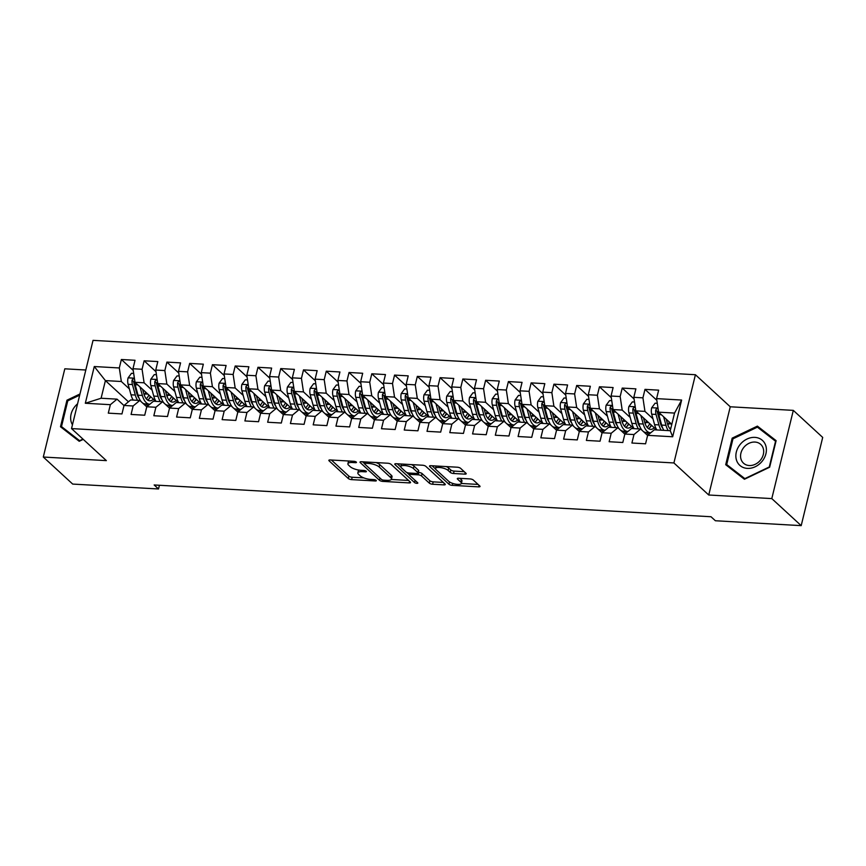 <?xml version="1.0" encoding="UTF-8"?>
<svg xmlns="http://www.w3.org/2000/svg" width="866" height="866" viewBox="0 0 866 866"><rect width="100%" height="100%" fill="white"/><g stroke="black" fill="none" stroke-linecap="round" stroke-linejoin="round"><path stroke-width="1.3" d="M356.294 462.087A1.775 0.563 -166.3 0 0 353.978 461.307L330.238 459.954A2.544 0.812 -166.3 0 0 328.842 460.333A2.544 0.812 -166.3 0 0 329.069 460.809L348.305 478.508A2.544 0.812 -166.3 0 0 351.607 479.623L375.346 480.976A1.775 0.563 -166.3 0 0 376.331 480.706A1.775 0.563 -166.3 0 0 376.169 480.37A1.775 0.563 -166.3 0 0 373.852 479.602L370.778 479.418A8.13 2.598 -166.3 0 1 360.213 475.867L358.611 474.395A8.13 2.598 -166.3 0 1 357.853 472.879A8.13 2.598 -166.3 0 1 362.345 471.656L365.409 471.829A1.775 0.563 -166.3 0 0 366.394 471.559A1.775 0.563 -166.3 0 0 366.231 471.234A1.775 0.563 -166.3 0 0 363.915 470.455L360.841 470.281A8.13 2.598 -166.3 0 1 350.275 466.72L348.673 465.248A8.13 2.598 -166.3 0 1 347.916 463.732A8.13 2.598 -166.3 0 1 352.408 462.509L355.471 462.682A1.775 0.563 -166.3 0 0 356.456 462.422A1.775 0.563 -166.3 0 0 356.294 462.087M464.804 474.135A2.544 0.812 -166.3 0 0 466.211 473.756A2.544 0.812 -166.3 0 0 465.973 473.28L460.582 468.311A2.544 0.812 -166.3 0 0 457.28 467.207L430.911 465.702A2.544 0.812 -166.3 0 0 429.504 466.081A2.544 0.812 -166.3 0 0 429.742 466.558L448.978 484.256A2.544 0.812 -166.3 0 0 452.279 485.361L478.649 486.865A2.544 0.812 -166.3 0 0 480.045 486.486A2.544 0.812 -166.3 0 0 479.807 486.01L473.291 480.013A2.544 0.812 -166.3 0 0 469.989 478.909L458.709 478.259A2.544 0.812 -166.3 0 0 457.302 478.638A2.544 0.812 -166.3 0 0 457.54 479.115L460.766 482.091A6.798 2.165 -166.3 0 1 461.405 483.358A6.798 2.165 -166.3 0 1 456.003 484.202A6.798 2.165 -166.3 0 1 448.815 481.409L436.15 469.762A6.798 2.165 -166.3 0 1 435.522 468.484A6.798 2.165 -166.3 0 1 440.924 467.651A6.798 2.165 -166.3 0 1 448.112 470.444L450.223 472.381A2.544 0.812 -166.3 0 0 453.524 473.496L464.804 474.135L465.194 472.565M771.801 498.6L793.31 410.376L730.255 406.782L708.745 495.006L771.801 498.6L801.191 525.64L715.37 520.747L711.008 516.742L154.159 484.971L158.521 488.976L159.42 485.263M708.745 495.006L673.91 462.953L71.532 428.583L93.041 340.36L695.42 374.729L673.91 462.953M85.81 370.009L64.809 368.808L43.3 457.031L106.366 460.625L71.532 428.583M43.3 457.031L72.69 484.072L158.521 488.976M391.086 464.349A2.544 0.812 -166.3 0 0 387.784 463.234L361.414 461.73A2.544 0.812 -166.3 0 0 360.007 462.119A2.544 0.812 -166.3 0 0 360.245 462.585L379.481 480.284A2.544 0.812 -166.3 0 0 382.783 481.399L409.153 482.903A2.544 0.812 -166.3 0 0 410.549 482.524A2.544 0.812 -166.3 0 0 410.311 482.048L391.086 464.349M396.163 463.721L422.532 465.226A2.544 0.812 -166.3 0 1 425.834 466.33L445.059 484.029A2.544 0.812 -166.3 0 1 445.297 484.505A2.544 0.812 -166.3 0 1 443.901 484.884L432.61 484.246A2.544 0.812 -166.3 0 1 429.309 483.131L421.504 475.954A2.544 0.812 -166.3 0 0 418.202 474.839L410.722 474.416A2.544 0.812 -166.3 0 0 409.315 474.795A2.544 0.812 -166.3 0 0 409.553 475.272L417.672 482.741A1.775 0.563 -166.3 0 1 417.834 483.076A1.775 0.563 -166.3 0 1 416.427 483.293A1.775 0.563 -166.3 0 1 414.543 482.568L394.993 464.577A2.544 0.812 -166.3 0 1 394.755 464.1A2.544 0.812 -166.3 0 1 396.163 463.721M128.449 401.802L105.403 380.596L101.106 398.241L85.323 403.253L110.361 404.682L108.293 413.147L121.954 413.926L124.022 405.461L133.126 405.981L131.069 414.446L144.719 415.225L146.787 406.76L155.891 407.28L153.834 415.745L167.484 416.524L169.552 408.059L178.656 408.579L176.599 417.044L190.26 417.823L192.317 409.358L201.421 409.878L199.364 418.343L213.025 419.122L215.082 410.657L224.186 411.177L222.129 419.642L235.79 420.421L237.847 411.956L246.951 412.476L244.894 420.941L258.555 421.72L260.612 413.255L269.727 413.775L267.659 422.24L281.32 423.019L283.377 414.554L292.491 415.074L290.424 423.539L304.085 424.318L306.142 415.853L315.256 416.373L313.189 424.838L326.85 425.617L328.918 417.152L338.021 417.672L335.954 426.137L349.615 426.916L351.683 418.451L360.786 418.971L358.719 427.436L372.38 428.215L374.448 419.75L383.551 420.27L381.484 428.735L395.145 429.514L397.213 421.049L406.316 421.569L404.249 430.034L417.91 430.813L419.978 422.348L429.081 422.868L427.014 431.333L440.675 432.112L442.743 423.647L451.846 424.167L449.79 432.632L463.44 433.411L465.507 424.946L474.611 425.466L472.555 433.931L486.205 434.71L488.272 426.245L497.376 426.765L495.32 435.23L508.97 436.009L511.037 427.544L520.141 428.064L518.085 436.529L531.746 437.308L533.802 428.843L542.906 429.363L540.849 437.828L554.511 438.607L556.567 430.142L565.671 430.662L563.614 439.127L577.276 439.906L579.332 431.441L588.447 431.961L586.379 440.426L600.041 441.205L602.097 432.74L611.212 433.26L609.144 441.725L622.806 442.504L624.862 434.039L633.977 434.559L631.909 443.024L645.571 443.803L647.638 435.338L654.317 429.807L670.252 430.716L674.549 413.071L658.615 412.162L671.81 424.308M85.323 403.253L94.275 366.535L119.313 367.963L121.337 381.505L129.359 388.888M133.223 370.399L121.381 359.498L119.313 367.963M121.381 359.498L135.031 360.278L132.974 368.743L142.078 369.262L144.102 382.804L152.124 390.187M155.988 371.698L144.146 360.797L142.078 369.262M144.146 360.797L157.807 361.577L155.739 370.042L164.843 370.561L166.878 384.103L174.889 391.486M178.753 372.997L166.911 362.096L164.843 370.561M166.911 362.096L180.572 362.876L178.504 371.341L187.608 371.86L189.643 385.402L197.654 392.785M201.518 374.296L189.676 363.395L187.608 371.86M189.676 363.395L203.337 364.175L201.269 372.64L210.373 373.159L212.408 386.701L220.419 394.084M224.283 375.595L212.441 364.694L210.373 373.159M212.441 364.694L226.102 365.474L224.034 373.939L233.138 374.458L235.173 388L243.194 395.383M247.048 376.894L235.206 365.993L233.138 374.458M235.206 365.993L248.867 366.773L246.799 375.238L255.903 375.757L257.938 389.299L265.959 396.682M269.813 378.193L257.971 367.292L255.903 375.757M257.971 367.292L271.632 368.072L269.564 376.537L278.668 377.056L280.703 390.598L288.724 397.981M292.578 379.492L280.736 368.591L278.668 377.056M280.736 368.591L294.397 369.371L292.329 377.836L301.444 378.355L303.468 391.897L311.489 399.28M315.343 380.791L303.501 369.89L301.444 378.355M303.501 369.89L317.162 370.67L315.094 379.135L324.209 379.654L326.233 393.196L334.254 400.579M338.108 382.09L326.265 371.189L324.209 379.654M326.265 371.189L339.927 371.969L337.859 380.434L346.974 380.953L348.998 394.495L357.019 401.878M360.873 383.389L349.03 372.488L346.974 380.953M349.03 372.488L362.692 373.268L360.635 381.733L369.739 382.252L371.763 395.794L379.784 403.177M383.638 384.688L371.795 373.787L369.739 382.252M371.795 373.787L385.457 374.567L383.4 383.032L392.504 383.551L394.528 397.093L402.549 404.476M406.414 385.987L394.56 375.086L392.504 383.551M394.56 375.086L408.222 375.866L406.165 384.331L415.269 384.85L417.293 398.392L425.314 405.775M429.179 387.286L417.336 376.385L415.269 384.85M417.336 376.385L430.987 377.165L428.93 385.63L438.034 386.149L440.058 399.691L448.079 407.074M451.944 388.585L440.101 377.684L438.034 386.149M440.101 377.684L453.752 378.464L451.695 386.929L460.799 387.448L462.823 400.99L470.844 408.373M474.709 389.884L462.866 378.983L460.799 387.448M462.866 378.983L476.527 379.763L474.46 388.228L483.564 388.747L485.599 402.289L493.609 409.672M497.474 391.183L485.631 380.282L483.564 388.747M485.631 380.282L499.292 381.062L497.225 389.527L506.329 390.046L508.364 403.588L516.374 410.971M520.239 392.482L508.396 381.581L506.329 390.046M508.396 381.581L522.057 382.361L519.99 390.826L529.094 391.345L531.129 404.887L539.139 412.27M543.004 393.781L531.161 382.88L529.094 391.345M531.161 382.88L544.822 383.66L542.755 392.125L551.859 392.644L553.894 406.186L561.915 413.569M565.769 395.08L553.926 384.179L551.859 392.644M553.926 384.179L567.587 384.959L565.52 393.424L574.623 393.943L576.659 407.485L584.68 414.868M588.534 396.379L576.691 385.478L574.623 393.943M576.691 385.478L590.352 386.258L588.285 394.723L597.388 395.242L599.424 408.784L607.445 416.167M611.299 397.678L599.456 386.777L597.388 395.242M599.456 386.777L613.117 387.557L611.05 396.022L620.164 396.541L622.189 410.083L630.21 417.466M634.064 398.977L622.221 388.076L620.164 396.541M622.221 388.076L635.882 388.856L633.815 397.321L642.929 397.84L644.953 411.382L652.975 418.765M656.829 400.276L644.986 389.375L642.929 397.84M644.986 389.375L658.647 390.155L656.58 398.62L681.629 400.049L672.676 436.767L647.638 435.338M647.606 435.436L640.656 429.027L631.541 428.508L624.862 434.039M633.977 434.559L640.656 429.027M656.58 398.62L658.615 412.162M681.629 400.049L674.549 413.071M624.841 434.137L617.891 427.728L608.776 427.209L602.097 432.74M611.212 433.26L617.891 427.728M644.953 411.382L635.85 410.863L656.58 429.937M633.815 397.321L635.85 410.863M602.076 432.838L595.126 426.429L586.011 425.91L579.332 431.441M588.447 431.961L595.126 426.429M646.577 432.535L648.688 434.472M622.189 410.083L613.085 409.564L633.815 428.638M611.05 396.022L613.085 409.564M579.311 431.539L572.35 425.13L563.246 424.611L556.567 430.142M565.671 430.662L572.35 425.13M623.812 431.236L625.923 433.173M599.424 408.784L590.32 408.265L611.05 427.339M588.285 394.723L590.32 408.265M556.546 430.24L549.585 423.831L540.481 423.312L533.802 428.843M542.906 429.363L549.585 423.831M601.047 429.937L603.158 431.874M576.659 407.485L567.555 406.966L588.274 426.04M565.52 393.424L567.555 406.966M533.781 428.941L526.82 422.532L517.716 422.013L511.037 427.544M520.141 428.064L526.82 422.532M578.282 428.638L580.393 430.575M553.894 406.186L544.79 405.667L565.509 424.741M542.755 392.125L544.79 405.667M511.016 427.642L504.055 421.233L494.951 420.714L488.272 426.245M497.376 426.765L504.055 421.233M555.517 427.339L557.628 429.276M531.129 404.887L522.014 404.368L542.744 423.442M519.99 390.826L522.014 404.368M488.251 426.343L481.29 419.934L472.187 419.415L465.507 424.946M474.611 425.466L481.29 419.934M532.752 426.04L534.852 427.977M508.364 403.588L499.249 403.069L519.979 422.143M497.225 389.527L499.249 403.069M465.486 425.044L458.525 418.635L449.422 418.116L442.743 423.647M451.846 424.167L458.525 418.635M509.987 424.741L512.087 426.678M485.599 402.289L476.484 401.77L497.214 420.844M474.46 388.228L476.484 401.77M442.721 423.745L435.76 417.336L426.657 416.817L419.978 422.348M429.081 422.868L435.76 417.336M487.222 423.442L489.322 425.379M462.823 400.99L453.719 400.471L474.449 419.545M451.695 386.929L453.719 400.471M419.956 422.446L412.995 416.037L403.892 415.518L397.213 421.049M406.316 421.569L412.995 416.037M464.457 422.143L466.558 424.08M440.058 399.691L430.954 399.172L451.684 418.246M428.93 385.63L430.954 399.172M397.191 421.147L390.23 414.738L381.127 414.219L374.448 419.75M383.551 420.27L390.23 414.738M441.692 420.844L443.793 422.781M417.293 398.392L408.189 397.873L428.919 416.947M406.165 384.331L408.189 397.873M374.426 419.848L367.465 413.439L358.362 412.92L351.683 418.451M360.786 418.971L367.465 413.439M418.928 419.545L421.028 421.482M394.528 397.093L385.424 396.574L406.154 415.648M383.4 383.032L385.424 396.574M351.661 418.549L344.7 412.14L335.597 411.621L328.918 417.152M338.021 417.672L344.7 412.14M396.163 418.246L398.263 420.183M371.763 395.794L362.659 395.275L383.389 414.349M360.635 381.733L362.659 395.275M328.885 417.25L321.935 410.841L312.821 410.322L306.142 415.853M315.256 416.373L321.935 410.841M373.398 416.947L375.498 418.884M348.998 394.495L339.894 393.976L360.624 413.05M337.859 380.434L339.894 393.976M306.12 415.951L299.171 409.542L290.056 409.023L283.377 414.554M292.491 415.074L299.171 409.542M350.633 415.648L352.733 417.585M326.233 393.196L317.129 392.677L337.859 411.751M315.094 379.135L317.129 392.677M283.355 414.652L276.406 408.243L267.291 407.724L260.612 413.255M269.727 413.775L276.406 408.243M327.857 414.349L329.968 416.286M303.468 391.897L294.364 391.378L315.094 410.452M292.329 377.836L294.364 391.378M260.59 413.353L253.63 406.944L244.526 406.425L237.847 411.956M246.951 412.476L253.63 406.944M305.092 413.05L307.203 414.987M280.703 390.598L271.599 390.079L292.329 409.153M269.564 376.537L271.599 390.079M237.825 412.054L230.865 405.645L221.761 405.126L215.082 410.657M224.186 411.177L230.865 405.645M282.327 411.751L284.438 413.688M257.938 389.299L248.834 388.78L269.553 407.854M246.799 375.238L248.834 388.78M215.06 410.755L208.1 404.346L198.996 403.827L192.317 409.358M201.421 409.878L208.1 404.346M259.562 410.452L261.673 412.389M235.173 388L226.069 387.481L246.788 406.555M224.034 373.939L226.069 387.481M192.295 409.456L185.335 403.047L176.231 402.528L169.552 408.059M178.656 408.579L185.335 403.047M236.797 409.153L238.908 411.09M212.408 386.701L203.294 386.182L224.023 405.256M201.269 372.64L203.294 386.182M169.53 408.157L162.57 401.748L153.466 401.229L146.787 406.76M155.891 407.28L162.57 401.748M214.032 407.854L216.132 409.791M189.643 385.402L180.529 384.883L201.258 403.957M178.504 371.341L180.529 384.883M146.765 406.858L139.805 400.449L130.701 399.93L124.022 405.461M133.126 405.981L139.805 400.449M191.267 406.555L193.367 408.492M166.878 384.103L157.764 383.584L178.493 402.658M155.739 370.042L157.764 383.584M124 405.559L117.04 399.15L101.106 398.241M110.361 404.682L117.04 399.15M168.502 405.256L170.602 407.193M144.102 382.804L134.999 382.285L155.728 401.359M132.974 368.743L134.999 382.285M801.191 525.64L822.7 437.417L793.31 410.376M730.255 406.782L695.42 374.729M145.737 403.957L147.837 405.894M121.337 381.505L105.403 380.596L94.275 366.535M670.252 430.716L672.676 436.767M79.964 393.987L66.963 400.189L60.49 426.754L79.217 441.292L83.255 439.365M732.181 438.142L725.708 464.717L744.435 479.255L769.647 467.218L776.12 440.653L757.393 426.115L732.181 438.142L732.961 438.867M348.673 461.004A8.13 2.598 -166.3 0 0 348.5 461.351L347.916 463.732M358.708 470.043A8.13 2.598 -166.3 0 0 358.437 470.487L357.853 472.879M331.386 460.019L348.89 476.127A2.544 0.812 -166.3 0 0 352.191 477.231L363.861 477.902M391.302 479.461L408.579 480.457M362.562 461.805L364.391 463.483M365.365 463.256A1.775 0.563 -166.3 0 0 364.38 463.516A1.775 0.563 -166.3 0 0 364.554 463.851L381.43 479.385A1.775 0.563 -166.3 0 0 383.746 480.165L386.983 480.349A8.13 2.598 -166.3 0 0 391.464 479.125A8.13 2.598 -166.3 0 0 390.718 477.61L379.178 466.99A8.13 2.598 -166.3 0 0 368.602 463.44L365.365 463.256L365.679 461.979M391.464 479.125L392.049 476.744A8.13 2.598 -166.3 0 0 391.291 475.228L390.718 477.61M376.115 462.574A8.13 2.598 -166.3 0 1 379.752 464.609L391.291 475.228M443.327 482.438L433.195 481.853L432.61 484.246M418.267 472.425L418.787 472.457A2.544 0.812 -166.3 0 1 422.088 473.572L429.893 480.749A2.544 0.812 -166.3 0 0 433.195 481.853M409.315 474.828L406.674 472.403M400.893 467.077L397.31 463.786M413.418 468.506A6.798 2.165 -166.3 0 0 406.219 465.713A6.798 2.165 -166.3 0 0 400.828 466.558A6.798 2.165 -166.3 0 0 401.456 467.824L405.916 471.927A2.544 0.812 -166.3 0 0 409.228 473.042L416.708 473.464A2.544 0.812 -166.3 0 0 418.116 473.085A2.544 0.812 -166.3 0 0 417.877 472.609L413.418 468.506L414.002 466.125A6.798 2.165 -166.3 0 0 411.361 464.587M401.467 464.024A6.798 2.165 -166.3 0 0 401.413 464.165L400.828 466.558M418.116 473.085L418.689 470.703A2.544 0.812 -166.3 0 0 418.462 470.227L417.877 472.609M414.002 466.125L418.462 470.227M446.185 466.568A6.798 2.165 -166.3 0 1 448.696 468.051L450.796 470A2.544 0.812 -166.3 0 0 454.109 471.104L464.241 471.689M436.139 465.995A6.798 2.165 -166.3 0 0 436.107 466.103L435.522 468.484M461.405 483.358L461.979 480.976A6.798 2.165 -166.3 0 0 461.351 479.71L460.766 482.091M459.857 478.324L461.351 479.71M461.361 483.466L478.075 484.419M432.058 465.767L435.587 469.015M67.754 400.904L66.963 400.189M775.99 441.205L761.679 430.456M761.961 430.326L757.393 426.115M133.678 373.43L131.491 373.311L128.06 377.944A6.863 3.248 93.3 0 0 128.103 384.309L130.993 394.799A19.81 9.385 93.3 0 0 133.245 400.081M144.33 395.264A16.443 7.794 93.3 0 0 144.936 393.933L145.704 392.136M140.021 386.907L142.37 395.448A19.81 9.385 93.3 0 0 149.526 404.173A19.81 9.385 93.3 0 0 149.915 404.173M142.598 389.278L143.778 393.565A16.443 7.794 93.3 0 0 149.721 400.806A16.443 7.794 93.3 0 0 153.379 399.204M134.522 379.091L133.061 378.745L132.076 380.109A6.863 3.248 93.3 0 0 132.422 384.558L135.312 395.037A19.81 9.385 93.3 0 0 137.575 400.33M149.136 398.869A19.81 9.385 93.3 0 0 150.359 396.422M148.876 395.058A16.443 7.794 -86.7 0 1 146.289 398.825M139.134 398.295A16.443 7.794 -86.7 0 1 136.72 393.164L133.829 382.675A3.496 1.656 -86.7 0 1 133.645 381.549L132.076 380.109M149.526 404.173L145.207 403.924A19.81 9.385 -86.7 0 1 142.262 402.712M141.515 402.03A19.81 9.385 -86.7 0 1 138.04 395.199L135.161 384.71A6.863 3.248 -86.7 0 1 134.771 380.78M147.599 400.038A16.443 7.794 93.3 0 0 150.76 396.78M156.443 374.729L154.256 374.61L150.825 379.243A6.863 3.248 93.3 0 0 150.868 385.608L153.758 396.098A19.81 9.385 93.3 0 0 156.01 401.38M167.095 396.563A16.443 7.794 93.3 0 0 167.712 395.232L168.469 393.435M162.786 388.206L165.135 396.747A19.81 9.385 93.3 0 0 172.291 405.472A19.81 9.385 93.3 0 0 172.68 405.472M165.363 390.577L166.543 394.864A16.443 7.794 93.3 0 0 172.486 402.105A16.443 7.794 93.3 0 0 176.144 400.503M157.287 380.39L155.826 380.044L154.841 381.408A6.863 3.248 93.3 0 0 155.187 385.857L158.077 396.336A19.81 9.385 93.3 0 0 160.34 401.629M171.901 400.168A19.81 9.385 93.3 0 0 173.124 397.721M171.641 396.357A16.443 7.794 -86.7 0 1 169.054 400.124M161.899 399.594A16.443 7.794 -86.7 0 1 159.485 394.463L156.594 383.974A3.496 1.656 -86.7 0 1 156.41 382.848L154.841 381.408M172.291 405.472L167.972 405.223A19.81 9.385 -86.7 0 1 165.027 404.011M164.28 403.329A19.81 9.385 -86.7 0 1 160.816 396.498L157.926 386.009A6.863 3.248 -86.7 0 1 157.536 382.079M170.364 401.337A16.443 7.794 93.3 0 0 173.525 398.079M179.208 376.028L177.021 375.909L173.59 380.542A6.863 3.248 93.3 0 0 173.633 386.907L176.523 397.397A19.81 9.385 93.3 0 0 178.775 402.679M189.86 397.862A16.443 7.794 93.3 0 0 190.477 396.531L191.234 394.734M185.551 389.505L187.9 398.046A19.81 9.385 93.3 0 0 195.056 406.771A19.81 9.385 93.3 0 0 195.445 406.771M188.128 391.876L189.308 396.163A16.443 7.794 93.3 0 0 195.251 403.404A16.443 7.794 93.3 0 0 198.909 401.802M180.052 381.69L178.591 381.343L177.606 382.707A6.863 3.248 93.3 0 0 177.952 387.156L180.842 397.635A19.81 9.385 93.3 0 0 183.105 402.928M194.666 401.467A19.81 9.385 93.3 0 0 195.889 399.02M194.406 397.656A16.443 7.794 -86.7 0 1 191.83 401.423M184.664 400.893A16.443 7.794 -86.7 0 1 182.25 395.762L179.359 385.273A3.496 1.656 -86.7 0 1 179.175 384.147L177.606 382.707M195.056 406.771L190.736 406.522A19.81 9.385 -86.7 0 1 187.792 405.31M187.045 404.628A19.81 9.385 -86.7 0 1 183.581 397.797L180.691 387.308A6.863 3.248 -86.7 0 1 180.312 383.378M193.129 402.636A16.443 7.794 93.3 0 0 196.29 399.378M77.561 403.827A16.833 13.813 -47.4 0 0 71.207 421.948A16.833 13.813 -47.4 0 0 72.452 424.784M79.477 441.173L61.497 426.581L67.764 400.839L79.672 395.156M79.943 440.946L61.497 426.581M82.952 439.094L79.64 440.664M765.836 445.871A16.833 13.813 -47.4 0 0 747.001 439.04A16.833 13.813 -47.4 0 0 736.425 459.9A16.833 13.813 -47.4 0 0 755.26 466.731A16.833 13.813 -47.4 0 0 765.836 445.871M763.26 448.48A12.741 10.457 -47.4 0 0 760.749 444.42A12.741 10.457 -47.4 0 0 746.568 444.778A12.741 10.457 -47.4 0 0 740.993 459.11A12.741 10.457 -47.4 0 0 743.493 463.169A12.741 10.457 -47.4 0 0 757.674 462.812A12.741 10.457 -47.4 0 0 763.26 448.48M744.695 479.125L726.704 464.544L732.982 438.802L757.404 427.144L775.557 441.227L769.279 466.969L744.857 478.627L726.704 464.544M201.973 377.327L199.797 377.208L196.355 381.841A6.863 3.248 93.3 0 0 196.398 388.206L199.288 398.696A19.81 9.385 93.3 0 0 201.551 403.978M212.625 399.161A16.443 7.794 93.3 0 0 213.242 397.83L213.999 396.033M208.316 390.804L210.665 399.345A19.81 9.385 93.3 0 0 217.821 408.07A19.81 9.385 93.3 0 0 218.21 408.07M210.893 393.175L212.073 397.462A16.443 7.794 93.3 0 0 218.016 404.703A16.443 7.794 93.3 0 0 221.674 403.101M202.817 382.989L201.356 382.642L200.382 384.006A6.863 3.248 93.3 0 0 200.717 388.455L203.607 398.934A19.81 9.385 93.3 0 0 205.87 404.227M217.431 402.766A19.81 9.385 93.3 0 0 218.654 400.319M217.171 398.955A16.443 7.794 -86.7 0 1 214.595 402.722M207.439 402.192A16.443 7.794 -86.7 0 1 205.015 397.061L202.124 386.572A3.496 1.656 -86.7 0 1 201.94 385.446L200.382 384.006M217.821 408.07L213.501 407.821A19.81 9.385 -86.7 0 1 210.557 406.609M209.81 405.927A19.81 9.385 -86.7 0 1 206.346 399.096L203.456 388.607A6.863 3.248 -86.7 0 1 203.077 384.677M215.894 403.935A16.443 7.794 93.3 0 0 219.055 400.677M224.738 378.626L222.562 378.507L219.12 383.14A6.863 3.248 93.3 0 0 219.163 389.505L222.053 399.995A19.81 9.385 93.3 0 0 224.316 405.277M235.39 400.46A16.443 7.794 93.3 0 0 236.007 399.129L236.764 397.332M231.081 392.103L233.43 400.644A19.81 9.385 93.3 0 0 240.596 409.369A19.81 9.385 93.3 0 0 240.975 409.369M233.658 394.474L234.838 398.761A16.443 7.794 93.3 0 0 240.78 406.002A16.443 7.794 93.3 0 0 244.439 404.4M225.582 384.288L224.121 383.941L223.147 385.305A6.863 3.248 93.3 0 0 223.482 389.754L226.372 400.233A19.81 9.385 93.3 0 0 228.635 405.526M240.196 404.065A19.81 9.385 93.3 0 0 241.43 401.618M239.936 400.254A16.443 7.794 -86.7 0 1 237.36 404.021M230.204 403.491A16.443 7.794 -86.7 0 1 227.78 398.36L224.9 387.871A3.496 1.656 -86.7 0 1 224.705 386.745L223.147 385.305M240.596 409.369L236.266 409.12A19.81 9.385 -86.7 0 1 233.322 407.908M232.575 407.226A19.81 9.385 -86.7 0 1 229.111 400.395L226.221 389.906A6.863 3.248 -86.7 0 1 225.842 385.976M238.659 405.234A16.443 7.794 93.3 0 0 241.82 401.976M247.503 379.925L245.327 379.806L241.885 384.439A6.863 3.248 93.3 0 0 241.928 390.804L244.818 401.294A19.81 9.385 93.3 0 0 247.081 406.576M258.155 401.759A16.443 7.794 93.3 0 0 258.772 400.428L259.529 398.631M253.846 393.402L256.195 401.943A19.81 9.385 93.3 0 0 263.361 410.668A19.81 9.385 93.3 0 0 263.74 410.668M256.423 395.773L257.613 400.06A16.443 7.794 93.3 0 0 263.545 407.301A16.443 7.794 93.3 0 0 267.204 405.699M248.347 385.587L246.886 385.24L245.912 386.604A6.863 3.248 93.3 0 0 246.258 391.053L249.137 401.532A19.81 9.385 93.3 0 0 251.4 406.825M262.961 405.364A19.81 9.385 93.3 0 0 264.195 402.917M262.701 401.553A16.443 7.794 -86.7 0 1 260.125 405.32M252.969 404.79A16.443 7.794 -86.7 0 1 250.555 399.659L247.665 389.17A3.496 1.656 -86.7 0 1 247.47 388.044L245.912 386.604M263.361 410.668L259.031 410.419A19.81 9.385 -86.7 0 1 256.087 409.207M255.34 408.525A19.81 9.385 -86.7 0 1 251.876 401.694L248.986 391.205A6.863 3.248 -86.7 0 1 248.607 387.275M261.424 406.533A16.443 7.794 93.3 0 0 264.585 403.285M270.268 381.224L268.092 381.105L264.65 385.738A6.863 3.248 93.3 0 0 264.693 392.103L267.583 402.593A19.81 9.385 93.3 0 0 269.846 407.875M280.92 403.058A16.443 7.794 93.3 0 0 281.537 401.727L282.294 399.93M276.611 394.701L278.971 403.242A19.81 9.385 93.3 0 0 286.126 411.967A19.81 9.385 93.3 0 0 286.505 411.967M279.188 397.072L280.378 401.359A16.443 7.794 93.3 0 0 286.31 408.6A16.443 7.794 93.3 0 0 289.969 406.998M271.112 386.885L269.651 386.539L268.676 387.903A6.863 3.248 93.3 0 0 269.023 392.352L271.913 402.831A19.81 9.385 93.3 0 0 274.165 408.124M285.737 406.663A19.81 9.385 93.3 0 0 286.96 404.216M285.466 402.852A16.443 7.794 -86.7 0 1 282.89 406.619M275.734 406.089A16.443 7.794 -86.7 0 1 273.32 400.958L270.43 390.469A3.496 1.656 -86.7 0 1 270.235 389.343L268.676 387.903M286.126 411.967L281.796 411.718A19.81 9.385 -86.7 0 1 278.852 410.506M278.116 409.824A19.81 9.385 -86.7 0 1 274.641 402.993L271.751 392.504A6.863 3.248 -86.7 0 1 271.372 388.574M284.189 407.832A16.443 7.794 93.3 0 0 287.35 404.584M293.033 382.523L290.857 382.404L287.415 387.037A6.863 3.248 93.3 0 0 287.458 393.402L290.348 403.892A19.81 9.385 93.3 0 0 292.611 409.174M303.685 404.357A16.443 7.794 93.3 0 0 304.302 403.026L305.059 401.229M299.376 396L301.736 404.541A19.81 9.385 93.3 0 0 308.891 413.266A19.81 9.385 93.3 0 0 309.27 413.266M301.963 398.371L303.143 402.658A16.443 7.794 93.3 0 0 309.075 409.899A16.443 7.794 93.3 0 0 312.734 408.297M293.877 388.185L292.416 387.838L291.441 389.202A6.863 3.248 93.3 0 0 291.788 393.651L294.678 404.13A19.81 9.385 93.3 0 0 296.93 409.423M308.502 407.962A19.81 9.385 93.3 0 0 309.725 405.515M308.231 404.151A16.443 7.794 -86.7 0 1 305.655 407.918M298.499 407.388A16.443 7.794 -86.7 0 1 296.085 402.257L293.195 391.768A3.496 1.656 -86.7 0 1 293.011 390.642L291.441 389.202M308.891 413.266L304.561 413.017A19.81 9.385 -86.7 0 1 301.628 411.805M300.881 411.123A19.81 9.385 -86.7 0 1 297.406 404.292L294.516 393.803A6.863 3.248 -86.7 0 1 294.137 389.873M306.954 409.131A16.443 7.794 93.3 0 0 310.115 405.883M315.798 383.822L313.622 383.703L310.18 388.336A6.863 3.248 93.3 0 0 310.223 394.701L313.113 405.191A19.81 9.385 93.3 0 0 315.376 410.473M326.45 405.656A16.443 7.794 93.3 0 0 327.067 404.325L327.824 402.528M322.141 397.299L324.501 405.84A19.81 9.385 93.3 0 0 331.656 414.565A19.81 9.385 93.3 0 0 332.035 414.565M324.728 399.67L325.908 403.957A16.443 7.794 93.3 0 0 331.851 411.198A16.443 7.794 93.3 0 0 335.51 409.596M316.653 389.483L315.181 389.137L314.206 390.501A6.863 3.248 93.3 0 0 314.553 394.95L317.443 405.429A19.81 9.385 93.3 0 0 319.695 410.722M331.267 409.261A19.81 9.385 93.3 0 0 332.49 406.814M331.007 405.45A16.443 7.794 -86.7 0 1 328.42 409.217M321.264 408.687A16.443 7.794 -86.7 0 1 318.85 403.556L315.96 393.067A3.496 1.656 -86.7 0 1 315.776 391.941L314.206 390.501M331.656 414.565L327.326 414.316A19.81 9.385 -86.7 0 1 324.393 413.104M323.646 412.422A19.81 9.385 -86.7 0 1 320.171 405.591L317.281 395.102A6.863 3.248 -86.7 0 1 316.902 391.172M329.719 410.43A16.443 7.794 93.3 0 0 332.88 407.182M338.563 385.121L336.387 385.002L332.945 389.635A6.863 3.248 93.3 0 0 332.988 396L335.878 406.49A19.81 9.385 93.3 0 0 338.141 411.772M349.215 406.955A16.443 7.794 93.3 0 0 349.832 405.624L350.589 403.827M344.906 398.598L347.266 407.139A19.81 9.385 93.3 0 0 354.421 415.864A19.81 9.385 93.3 0 0 354.8 415.864M347.493 400.969L348.673 405.256A16.443 7.794 93.3 0 0 354.616 412.497A16.443 7.794 93.3 0 0 358.275 410.895M339.418 390.783L337.946 390.436L336.971 391.8A6.863 3.248 93.3 0 0 337.318 396.249L340.208 406.728A19.81 9.385 93.3 0 0 342.471 412.021M354.032 410.56A19.81 9.385 93.3 0 0 355.255 408.113M353.772 406.749A16.443 7.794 -86.7 0 1 351.185 410.516M344.029 409.986A16.443 7.794 -86.7 0 1 341.615 404.855L338.725 394.366A3.496 1.656 -86.7 0 1 338.541 393.24L336.971 391.8M354.421 415.864L350.091 415.615A19.81 9.385 -86.7 0 1 347.158 414.403M346.411 413.721A19.81 9.385 -86.7 0 1 342.936 406.89L340.046 396.401A6.863 3.248 -86.7 0 1 339.667 392.471M352.484 411.729A16.443 7.794 93.3 0 0 355.645 408.481M361.328 386.42L359.152 386.301L355.71 390.934A6.863 3.248 93.3 0 0 355.753 397.299L358.643 407.789A19.81 9.385 93.3 0 0 360.905 413.071M371.979 408.254A16.443 7.794 93.3 0 0 372.596 406.923L373.354 405.126M367.671 399.897L370.031 408.438A19.81 9.385 93.3 0 0 377.186 417.163A19.81 9.385 93.3 0 0 377.565 417.163M370.258 402.268L371.438 406.555A16.443 7.794 93.3 0 0 377.381 413.796A16.443 7.794 93.3 0 0 381.04 412.194M362.183 392.082L360.711 391.735L359.736 393.099A6.863 3.248 93.3 0 0 360.083 397.548L362.973 408.027A19.81 9.385 93.3 0 0 365.236 413.32M376.797 411.859A19.81 9.385 93.3 0 0 378.02 409.412M376.537 408.048A16.443 7.794 -86.7 0 1 373.95 411.815M366.794 411.285A16.443 7.794 -86.7 0 1 364.38 406.154L361.49 395.665A3.496 1.656 -86.7 0 1 361.306 394.539L359.736 393.099M377.186 417.163L372.856 416.914A19.81 9.385 -86.7 0 1 369.923 415.702M369.176 415.02A19.81 9.385 -86.7 0 1 365.701 408.189L362.811 397.7A6.863 3.248 -86.7 0 1 362.432 393.77M375.249 413.028A16.443 7.794 93.3 0 0 378.41 409.78M384.093 387.719L381.917 387.6L378.474 392.233A6.863 3.248 93.3 0 0 378.518 398.598L381.408 409.088A19.81 9.385 93.3 0 0 383.67 414.37M394.755 409.553A16.443 7.794 93.3 0 0 395.361 408.222L396.119 406.425M390.447 401.196L392.796 409.737A19.81 9.385 93.3 0 0 399.951 418.462A19.81 9.385 93.3 0 0 400.33 418.462M393.023 403.567L394.203 407.854A16.443 7.794 93.3 0 0 400.146 415.095A16.443 7.794 93.3 0 0 403.805 413.493M384.948 393.38L383.476 393.034L382.501 394.398A6.863 3.248 93.3 0 0 382.848 398.847L385.738 409.326A19.81 9.385 93.3 0 0 388 414.619M399.562 413.158A19.81 9.385 93.3 0 0 400.785 410.711M399.302 409.347A16.443 7.794 -86.7 0 1 396.715 413.114M389.559 412.584A16.443 7.794 -86.7 0 1 387.145 407.453L384.255 396.964A3.496 1.656 -86.7 0 1 384.071 395.838L382.501 394.398M399.951 418.462L395.621 418.213A19.81 9.385 -86.7 0 1 392.688 417.001M391.941 416.319A19.81 9.385 -86.7 0 1 388.466 409.488L385.576 398.999A6.863 3.248 -86.7 0 1 385.197 395.069M398.014 414.327A16.443 7.794 93.3 0 0 401.175 411.079M406.868 389.018L404.682 388.899L401.25 393.532A6.863 3.248 93.3 0 0 401.283 399.897L404.173 410.387A19.81 9.385 93.3 0 0 406.435 415.669M417.52 410.852A16.443 7.794 93.3 0 0 418.126 409.521L418.884 407.724M413.212 402.495L415.561 411.036A19.81 9.385 93.3 0 0 422.716 419.761A19.81 9.385 93.3 0 0 423.095 419.761M415.788 404.866L416.968 409.153A16.443 7.794 93.3 0 0 422.911 416.394A16.443 7.794 93.3 0 0 426.57 414.792M407.713 394.68L406.241 394.333L405.266 395.697A6.863 3.248 93.3 0 0 405.613 400.146L408.503 410.625A19.81 9.385 93.3 0 0 410.765 415.918M422.327 414.457A19.81 9.385 93.3 0 0 423.55 412.01M422.067 410.646A16.443 7.794 -86.7 0 1 419.48 414.413M412.324 413.883A16.443 7.794 -86.7 0 1 409.91 408.752L407.02 398.263A3.496 1.656 -86.7 0 1 406.836 397.137L405.266 395.697M422.716 419.761L418.397 419.512A19.81 9.385 -86.7 0 1 415.453 418.3M414.706 417.618A19.81 9.385 -86.7 0 1 411.231 410.787L408.341 400.298A6.863 3.248 -86.7 0 1 407.962 396.368M420.779 415.626A16.443 7.794 93.3 0 0 423.939 412.378M429.633 390.317L427.447 390.198L424.015 394.831A6.863 3.248 93.3 0 0 424.059 401.196L426.938 411.686A19.81 9.385 93.3 0 0 429.2 416.968M440.285 412.151A16.443 7.794 93.3 0 0 440.891 410.82L441.649 409.023M435.977 403.794L438.326 412.335A19.81 9.385 93.3 0 0 445.481 421.06A19.81 9.385 93.3 0 0 445.86 421.06M438.553 406.165L439.733 410.452A16.443 7.794 93.3 0 0 445.676 417.693A16.443 7.794 93.3 0 0 449.335 416.091M430.478 395.978L429.006 395.632L428.031 396.996A6.863 3.248 93.3 0 0 428.378 401.445L431.268 411.924A19.81 9.385 93.3 0 0 433.53 417.217M445.092 415.756A19.81 9.385 93.3 0 0 446.315 413.309M444.832 411.945A16.443 7.794 -86.7 0 1 442.245 415.712M435.089 415.182A16.443 7.794 -86.7 0 1 432.675 410.051L429.785 399.562A3.496 1.656 -86.7 0 1 429.601 398.436L428.031 396.996M445.481 421.06L441.162 420.811A19.81 9.385 -86.7 0 1 438.218 419.599M437.471 418.917A19.81 9.385 -86.7 0 1 433.996 412.086L431.106 401.597A6.863 3.248 -86.7 0 1 430.727 397.667M443.554 416.925A16.443 7.794 93.3 0 0 446.715 413.677M452.398 391.616L450.212 391.497L446.78 396.13A6.863 3.248 93.3 0 0 446.824 402.495L449.714 412.985A19.81 9.385 93.3 0 0 451.965 418.267M463.05 413.45A16.443 7.794 93.3 0 0 463.656 412.119L464.425 410.322M458.742 405.093L461.091 413.634A19.81 9.385 93.3 0 0 468.246 422.359A19.81 9.385 93.3 0 0 468.636 422.359M461.318 407.464L462.498 411.751A16.443 7.794 93.3 0 0 468.441 418.992A16.443 7.794 93.3 0 0 472.1 417.39M453.243 397.278L451.781 396.931L450.796 398.295A6.863 3.248 93.3 0 0 451.143 402.744L454.033 413.223A19.81 9.385 93.3 0 0 456.295 418.516M467.856 417.055A19.81 9.385 93.3 0 0 469.08 414.608M467.597 413.244A16.443 7.794 -86.7 0 1 465.01 417.011M457.854 416.481A16.443 7.794 -86.7 0 1 455.44 411.35L452.55 400.861A3.496 1.656 -86.7 0 1 452.366 399.735L450.796 398.295M468.246 422.359L463.927 422.11A19.81 9.385 -86.7 0 1 460.983 420.898M460.236 420.216A19.81 9.385 -86.7 0 1 456.761 413.385L453.881 402.896A6.863 3.248 -86.7 0 1 453.492 398.966M466.319 418.224A16.443 7.794 93.3 0 0 469.48 414.976M475.163 392.915L472.977 392.796L469.545 397.429A6.863 3.248 93.3 0 0 469.589 403.794L472.479 414.284A19.81 9.385 93.3 0 0 474.73 419.566M485.815 414.749A16.443 7.794 93.3 0 0 486.432 413.418L487.19 411.621M481.507 406.392L483.856 414.933A19.81 9.385 93.3 0 0 491.011 423.658A19.81 9.385 93.3 0 0 491.401 423.658M484.083 408.763L485.263 413.05A16.443 7.794 93.3 0 0 491.206 420.291A16.443 7.794 93.3 0 0 494.865 418.689M476.008 398.577L474.546 398.23L473.561 399.594A6.863 3.248 93.3 0 0 473.908 404.043L476.798 414.522A19.81 9.385 93.3 0 0 479.06 419.815M490.621 418.354A19.81 9.385 93.3 0 0 491.845 415.907M490.362 414.543A16.443 7.794 -86.7 0 1 487.775 418.31M480.619 417.78A16.443 7.794 -86.7 0 1 478.205 412.649L475.315 402.16A3.496 1.656 -86.7 0 1 475.131 401.034L473.561 399.594M491.011 423.658L486.692 423.409A19.81 9.385 -86.7 0 1 483.748 422.197M483.001 421.515A19.81 9.385 -86.7 0 1 479.537 414.684L476.646 404.195A6.863 3.248 -86.7 0 1 476.257 400.265M489.084 419.523A16.443 7.794 93.3 0 0 492.245 416.275M497.928 394.214L495.742 394.095L492.31 398.728A6.863 3.248 93.3 0 0 492.353 405.093L495.244 415.583A19.81 9.385 93.3 0 0 497.495 420.865M508.58 416.048A16.443 7.794 93.3 0 0 509.197 414.717L509.955 412.92M504.272 407.691L506.621 416.232A19.81 9.385 93.3 0 0 513.776 424.957A19.81 9.385 93.3 0 0 514.166 424.957M506.848 410.062L508.028 414.349A16.443 7.794 93.3 0 0 513.971 421.59A16.443 7.794 93.3 0 0 517.63 419.988M498.773 399.875L497.311 399.529L496.326 400.893A6.863 3.248 93.3 0 0 496.673 405.342L499.563 415.821A19.81 9.385 93.3 0 0 501.825 421.114M513.386 419.653A19.81 9.385 93.3 0 0 514.61 417.206M513.127 415.842A16.443 7.794 -86.7 0 1 510.55 419.609M503.384 419.079A16.443 7.794 -86.7 0 1 500.97 413.948L498.08 403.459A3.496 1.656 -86.7 0 1 497.896 402.333L496.326 400.893M513.776 424.957L509.457 424.708A19.81 9.385 -86.7 0 1 506.513 423.496M505.766 422.814A19.81 9.385 -86.7 0 1 502.302 415.983L499.411 405.494A6.863 3.248 -86.7 0 1 499.033 401.564M511.849 420.822A16.443 7.794 93.3 0 0 515.01 417.574M520.693 395.513L518.518 395.394L515.075 400.027A6.863 3.248 93.3 0 0 515.118 406.392L518.009 416.882A19.81 9.385 93.3 0 0 520.271 422.164M531.345 417.347A16.443 7.794 93.3 0 0 531.962 416.016L532.72 414.219M527.037 408.99L529.386 417.531A19.81 9.385 93.3 0 0 536.541 426.256A19.81 9.385 93.3 0 0 536.931 426.256M529.613 411.361L530.793 415.648A16.443 7.794 93.3 0 0 536.736 422.889A16.443 7.794 93.3 0 0 540.395 421.287M521.538 401.175L520.076 400.828L519.102 402.192A6.863 3.248 93.3 0 0 519.438 406.641L522.328 417.12A19.81 9.385 93.3 0 0 524.59 422.413M536.151 420.952A19.81 9.385 93.3 0 0 537.375 418.505M535.892 417.141A16.443 7.794 -86.7 0 1 533.315 420.908M526.16 420.378A16.443 7.794 -86.7 0 1 523.735 415.247L520.845 404.758A3.496 1.656 -86.7 0 1 520.661 403.632L519.102 402.192M536.541 426.256L532.222 426.007A19.81 9.385 -86.7 0 1 529.278 424.795M528.531 424.113A19.81 9.385 -86.7 0 1 525.067 417.282L522.176 406.793A6.863 3.248 -86.7 0 1 521.797 402.863M534.614 422.121A16.443 7.794 93.3 0 0 537.775 418.873M543.458 396.812L541.282 396.693L537.84 401.326A6.863 3.248 93.3 0 0 537.883 407.691L540.774 418.181A19.81 9.385 93.3 0 0 543.036 423.463M554.11 418.646A16.443 7.794 93.3 0 0 554.727 417.315L555.485 415.518M549.802 410.289L552.151 418.83A19.81 9.385 93.3 0 0 559.317 427.555A19.81 9.385 93.3 0 0 559.696 427.555M552.378 412.66L553.558 416.947A16.443 7.794 93.3 0 0 559.501 424.188A16.443 7.794 93.3 0 0 563.16 422.586M544.303 402.474L542.841 402.127L541.867 403.491A6.863 3.248 93.3 0 0 542.203 407.94L545.093 418.419A19.81 9.385 93.3 0 0 547.355 423.712M558.916 422.251A19.81 9.385 93.3 0 0 560.15 419.804M558.657 418.44A16.443 7.794 -86.7 0 1 556.08 422.207M548.925 421.677A16.443 7.794 -86.7 0 1 546.5 416.546L543.621 406.057A3.496 1.656 -86.7 0 1 543.426 404.931L541.867 403.491M559.317 427.555L554.987 427.306A19.81 9.385 -86.7 0 1 552.043 426.094M551.296 425.412A19.81 9.385 -86.7 0 1 547.832 418.581L544.941 408.092A6.863 3.248 -86.7 0 1 544.562 404.162M557.379 423.42A16.443 7.794 93.3 0 0 560.54 420.172M566.223 398.111L564.047 397.992L560.605 402.625A6.863 3.248 93.3 0 0 560.648 408.99L563.539 419.48A19.81 9.385 93.3 0 0 565.801 424.762M576.875 419.945A16.443 7.794 93.3 0 0 577.492 418.614L578.25 416.817M572.567 411.588L574.916 420.129A19.81 9.385 93.3 0 0 582.082 428.854A19.81 9.385 93.3 0 0 582.461 428.854M575.143 413.959L576.334 418.246A16.443 7.794 93.3 0 0 582.266 425.487A16.443 7.794 93.3 0 0 585.925 423.885M567.068 403.772L565.606 403.426L564.632 404.79A6.863 3.248 93.3 0 0 564.978 409.239L567.858 419.718A19.81 9.385 93.3 0 0 570.12 425.011M581.681 423.55A19.81 9.385 93.3 0 0 582.915 421.103M581.422 419.739A16.443 7.794 -86.7 0 1 578.845 423.506M571.69 422.987A16.443 7.794 -86.7 0 1 569.276 417.845L566.386 407.356A3.496 1.656 -86.7 0 1 566.191 406.23L564.632 404.79M582.082 428.854L577.752 428.605A19.81 9.385 -86.7 0 1 574.808 427.393M574.061 426.711A19.81 9.385 -86.7 0 1 570.597 419.88L567.706 409.391A6.863 3.248 -86.7 0 1 567.327 405.461M580.144 424.719A16.443 7.794 93.3 0 0 583.305 421.471M588.988 399.41L586.812 399.291L583.37 403.924A6.863 3.248 93.3 0 0 583.413 410.289L586.304 420.779A19.81 9.385 93.3 0 0 588.566 426.061M599.64 421.244A16.443 7.794 93.3 0 0 600.257 419.913L601.015 418.116M595.332 412.887L597.692 421.428A19.81 9.385 93.3 0 0 604.847 430.153A19.81 9.385 93.3 0 0 605.226 430.153M597.908 415.258L599.099 419.545A16.443 7.794 93.3 0 0 605.031 426.786A16.443 7.794 93.3 0 0 608.69 425.184M589.833 405.072L588.371 404.725L587.397 406.089A6.863 3.248 93.3 0 0 587.743 410.538L590.634 421.017A19.81 9.385 93.3 0 0 592.885 426.31M604.457 424.849A19.81 9.385 93.3 0 0 605.68 422.402M604.187 421.038A16.443 7.794 -86.7 0 1 601.61 424.805M594.455 424.286A16.443 7.794 -86.7 0 1 592.041 419.144L589.151 408.655A3.496 1.656 -86.7 0 1 588.956 407.529L587.397 406.089M604.847 430.153L600.517 429.904A19.81 9.385 -86.7 0 1 597.572 428.692M596.836 428.01A19.81 9.385 -86.7 0 1 593.362 421.179L590.471 410.69A6.863 3.248 -86.7 0 1 590.092 406.76M602.909 426.018A16.443 7.794 93.3 0 0 606.07 422.77M611.753 400.709L609.577 400.59L606.135 405.223A6.863 3.248 93.3 0 0 606.178 411.588L609.069 422.078A19.81 9.385 93.3 0 0 611.331 427.36M622.405 422.543A16.443 7.794 93.3 0 0 623.022 421.212L623.78 419.415M618.097 414.186L620.457 422.727A19.81 9.385 93.3 0 0 627.612 431.452A19.81 9.385 93.3 0 0 627.991 431.452M620.684 416.557L621.864 420.844A16.443 7.794 93.3 0 0 627.796 428.085A16.443 7.794 93.3 0 0 631.455 426.483M612.598 406.37L611.136 406.024L610.162 407.388A6.863 3.248 93.3 0 0 610.508 411.837L613.399 422.316A19.81 9.385 93.3 0 0 615.65 427.609M627.222 426.148A19.81 9.385 93.3 0 0 628.445 423.701M626.952 422.337A16.443 7.794 -86.7 0 1 624.375 426.104M617.22 425.585A16.443 7.794 -86.7 0 1 614.806 420.443L611.916 409.954A3.496 1.656 -86.7 0 1 611.732 408.828L610.162 407.388M627.612 431.452L623.282 431.203A19.81 9.385 -86.7 0 1 620.348 429.991M619.601 429.309A19.81 9.385 -86.7 0 1 616.127 422.478L613.236 411.989A6.863 3.248 -86.7 0 1 612.857 408.059M625.674 427.317A16.443 7.794 93.3 0 0 628.835 424.069M634.518 402.008L632.342 401.889L628.9 406.522A6.863 3.248 93.3 0 0 628.943 412.887L631.834 423.377A19.81 9.385 93.3 0 0 634.096 428.659M645.17 423.842A16.443 7.794 93.3 0 0 645.787 422.511L646.545 420.714M640.862 415.485L643.222 424.026A19.81 9.385 93.3 0 0 650.377 432.751A19.81 9.385 93.3 0 0 650.756 432.751M643.449 417.856L644.629 422.143A16.443 7.794 93.3 0 0 650.572 429.384A16.443 7.794 93.3 0 0 654.231 427.782M635.373 407.67L633.901 407.323L632.927 408.687A6.863 3.248 93.3 0 0 633.273 413.136L636.164 423.615A19.81 9.385 93.3 0 0 638.415 428.908M649.987 427.447A19.81 9.385 93.3 0 0 651.21 425M649.727 423.636A16.443 7.794 -86.7 0 1 647.14 427.403M639.985 426.884A16.443 7.794 -86.7 0 1 637.571 421.742L634.681 411.253A3.496 1.656 -86.7 0 1 634.497 410.127L632.927 408.687M650.377 432.751L646.047 432.502A19.81 9.385 -86.7 0 1 643.113 431.29M642.366 430.608A19.81 9.385 -86.7 0 1 638.892 423.777L636.001 413.288A6.863 3.248 -86.7 0 1 635.622 409.358M648.439 428.616A16.443 7.794 93.3 0 0 651.6 425.368M657.283 403.307L655.107 403.188L651.665 407.821A6.863 3.248 93.3 0 0 651.708 414.186L654.599 424.676A19.81 9.385 93.3 0 0 656.861 429.958M667.935 425.141A16.443 7.794 93.3 0 0 668.552 423.81L669.31 422.013M663.627 416.784L665.986 425.325A19.81 9.385 93.3 0 0 668.238 430.608M666.214 419.155L667.394 423.442A16.443 7.794 93.3 0 0 670.565 429.406M658.138 408.969L656.666 408.622L655.692 409.986A6.863 3.248 93.3 0 0 656.038 414.435L658.929 424.914A19.81 9.385 93.3 0 0 661.191 430.207M671.074 427.349A16.443 7.794 -86.7 0 1 669.905 428.702M662.75 428.183A16.443 7.794 -86.7 0 1 660.336 423.041L657.446 412.552A3.496 1.656 -86.7 0 1 657.262 411.426L655.692 409.986M663.919 430.359A19.81 9.385 -86.7 0 1 661.656 425.076L658.766 414.587A6.863 3.248 -86.7 0 1 658.387 410.657M352.711 461.242L352.408 462.509M365.647 470.877L365.409 471.829M362.648 470.379L362.345 471.656M375.584 480.013L375.346 480.976M352.191 477.231L351.607 479.623M348.89 476.127L348.305 478.508M329.264 460.019L329.069 460.809M355.71 461.73L355.471 462.682M409.531 481.323L409.153 482.903M383.097 480.078L382.783 481.399M380.012 478.086L379.481 480.284M360.44 461.805L360.245 462.585M379.752 464.609L379.178 466.99M368.916 462.163L368.602 463.44M444.28 483.304L443.901 484.884M429.893 480.749L429.309 483.131M422.088 473.572L421.504 475.954M418.787 472.457L418.202 474.839M411.025 473.139L410.722 474.416M415.085 480.359L414.543 482.568M395.188 463.786L394.993 464.577M454.109 471.104L453.524 473.496M450.796 470L450.223 472.381M448.696 468.051L448.112 470.444M457.735 478.324L457.54 479.115M479.028 485.296L478.649 486.865M452.745 483.423L452.279 485.361M449.53 481.961L448.978 484.256M429.937 465.767L429.742 466.558M134.382 378.182L128.146 377.836M135.312 395.037L130.993 394.799M144.936 393.933L147.837 394.106M142.37 395.448L138.04 395.199M132.422 384.558L128.103 384.309M137.802 384.861L135.161 384.71M157.157 379.481L150.911 379.135M158.077 396.336L153.758 396.098M167.712 395.232L170.602 395.405M165.135 396.747L160.816 396.498M155.187 385.857L150.868 385.608M160.567 386.16L157.926 386.009M179.922 380.78L173.676 380.434M180.842 397.635L176.523 397.397M190.477 396.531L193.367 396.704M187.9 398.046L183.581 397.797M177.952 387.156L173.633 386.907M183.332 387.459L180.691 387.308M202.687 382.079L196.441 381.733M203.607 398.934L199.288 398.696M213.242 397.83L216.132 398.003M210.665 399.345L206.346 399.096M200.717 388.455L196.398 388.206M206.097 388.758L203.456 388.607M225.452 383.378L219.206 383.032M226.372 400.233L222.053 399.995M236.007 399.129L238.908 399.302M233.43 400.644L229.111 400.395M223.482 389.754L219.163 389.505M228.862 390.057L226.221 389.906M248.217 384.677L241.971 384.331M249.137 401.532L244.818 401.294M258.772 400.428L261.673 400.601M256.195 401.943L251.876 401.694M246.258 391.053L241.928 390.804M251.627 391.356L248.986 391.205M270.982 385.976L264.736 385.63M271.913 402.831L267.583 402.593M281.537 401.727L284.438 401.9M278.971 403.242L274.641 402.993M269.023 392.352L264.693 392.103M274.392 392.655L271.751 392.504M293.747 387.275L287.501 386.929M294.678 404.13L290.348 403.892M304.302 403.026L307.203 403.199M301.736 404.541L297.406 404.292M291.788 393.651L287.458 393.402M297.157 393.954L294.516 393.803M316.512 388.574L310.266 388.228M317.443 405.429L313.113 405.191M327.067 404.325L329.968 404.498M324.501 405.84L320.171 405.591M314.553 394.95L310.223 394.701M319.922 395.253L317.281 395.102M339.277 389.873L333.031 389.527M340.208 406.728L335.878 406.49M349.832 405.624L352.733 405.797M347.266 407.139L342.936 406.89M337.318 396.249L332.988 396M342.687 396.552L340.046 396.401M362.042 391.172L355.796 390.826M362.973 408.027L358.643 407.789M372.596 406.923L375.498 407.096M370.031 408.438L365.701 408.189M360.083 397.548L355.753 397.299M365.452 397.851L362.811 397.7M384.807 392.471L378.561 392.125M385.738 409.326L381.408 409.088M395.361 408.222L398.263 408.395M392.796 409.737L388.466 409.488M382.848 398.847L378.518 398.598M388.217 399.15L385.576 398.999M407.572 393.77L401.326 393.424M408.503 410.625L404.173 410.387M418.126 409.521L421.028 409.694M415.561 411.036L411.231 410.787M405.613 400.146L401.283 399.897M410.982 400.449L408.341 400.298M430.337 395.08L424.091 394.723M431.268 411.924L426.938 411.686M440.891 410.82L443.793 410.993M438.326 412.335L433.996 412.086M428.378 401.445L424.059 401.196M433.758 401.748L431.106 401.597M453.102 396.379L446.867 396.022M454.033 413.223L449.714 412.985M463.656 412.119L466.558 412.292M461.091 413.634L456.761 413.385M451.143 402.744L446.824 402.495M456.523 403.047L453.881 402.896M475.878 397.678L469.632 397.321M476.798 414.522L472.479 414.284M486.432 413.418L489.322 413.591M483.856 414.933L479.537 414.684M473.908 404.043L469.589 403.794M479.288 404.346L476.646 404.195M498.643 398.977L492.397 398.62M499.563 415.821L495.244 415.583M509.197 414.717L512.087 414.89M506.621 416.232L502.302 415.983M496.673 405.342L492.353 405.093M502.053 405.645L499.411 405.494M521.408 400.276L515.162 399.919M522.328 417.12L518.009 416.882M531.962 416.016L534.852 416.189M529.386 417.531L525.067 417.282M519.438 406.641L515.118 406.392M524.818 406.944L522.176 406.793M544.173 401.575L537.927 401.218M545.093 418.419L540.774 418.181M554.727 417.315L557.617 417.488M552.151 418.83L547.832 418.581M542.203 407.94L537.883 407.691M547.583 408.243L544.941 408.092M566.938 402.874L560.692 402.517M567.858 419.718L563.539 419.48M577.492 418.614L580.393 418.787M574.916 420.129L570.597 419.88M564.978 409.239L560.648 408.99M570.348 409.542L567.706 409.391M589.703 404.173L583.457 403.816M590.634 421.017L586.304 420.779M600.257 419.913L603.158 420.086M597.692 421.428L593.362 421.179M587.743 410.538L583.413 410.289M593.113 410.841L590.471 410.69M612.468 405.472L606.222 405.115M613.399 422.316L609.069 422.078M623.022 421.212L625.923 421.385M620.457 422.727L616.127 422.478M610.508 411.837L606.178 411.588M615.878 412.14L613.236 411.989M635.233 406.771L628.987 406.414M636.164 423.615L631.834 423.377M645.787 422.511L648.688 422.684M643.222 424.026L638.892 423.777M633.273 413.136L628.943 412.887M638.643 413.439L636.001 413.288M657.998 408.07L651.752 407.713M658.929 424.914L654.599 424.676M668.552 423.81L671.453 423.983M665.986 425.325L661.656 425.076M656.038 414.435L651.708 414.186M661.408 414.738L658.766 414.587M364.77 461.924L364.38 463.516M409.737 473.063L409.315 474.795"/></g></svg>
